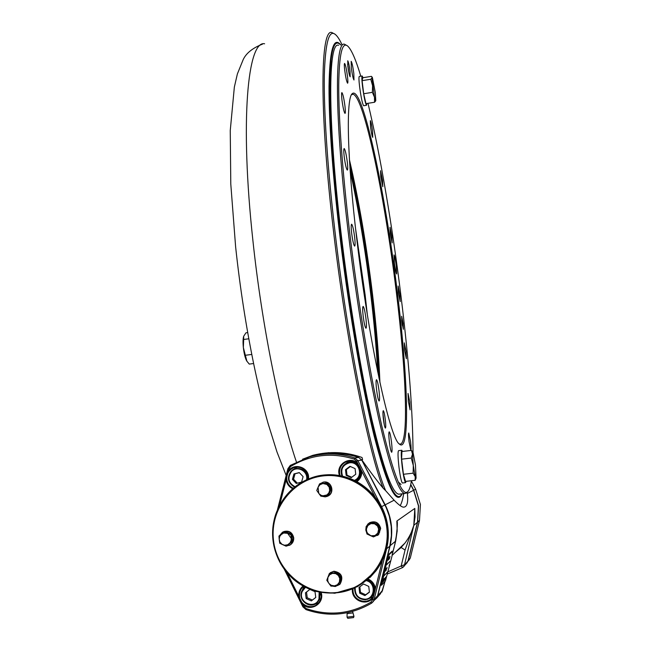 <?xml version="1.0" encoding="UTF-8"?>
<svg xmlns="http://www.w3.org/2000/svg" width="651" height="651" viewBox="0 0 651 651"><rect width="100%" height="100%" fill="white"/><g stroke="black" fill="none" stroke-linecap="round" stroke-linejoin="round"><path stroke-width="0.98" d="M342.019 44.724C339.871 40.093 337.845 36.855 335.94 35.008C329.235 28.392 325.362 41.729 324.328 75.028C323.693 109.132 327.29 165.509 334.736 229.404C347.724 342.418 371.086 457.238 385.644 490.667L383.154 488.201C368.45 451.574 345.901 339.081 333.296 229.364C318.892 107.114 320.626 27.855 331.888 32.55L334.598 33.966M361.541 459.704L362.599 459.582L362.005 457.482C345.998 451.77 329.593 451.053 312.789 455.334L302.569 459.224M361.94 460.42L385.164 504.794C391.739 517.919 393.367 531.631 390.055 545.937L377.71 595.99L376.872 597.887L374.781 599.807M383.154 488.201C377.198 481.032 370.248 471.82 362.298 460.558M406.574 563.367L407.965 561.024L417.486 522.208L418.447 505.892L413.58 490.268L410.691 484.726M403.661 493.645C402.798 499.244 401.634 503.239 400.178 505.64M385.644 490.667L394.115 500.212C398.371 504.541 401.423 506.852 403.262 507.145C406.997 507.357 408.372 502.784 407.396 493.434L407.2 492.457M328.731 452.64L314.775 455.179L309.64 456.823M306.531 472.227L304.871 471.365M360.32 472.968L360.54 470.494L359.189 467.328M373.82 587.519L373.918 585.273M368.791 579.919L367.408 579.87M320.373 595.038L321.065 593.875M294.927 468.02L294.74 468.761M399.283 548.516L400.202 548.37M401.057 484.499L398.135 481.789M388.167 571.692L401.179 565.996L402.684 567.558L407.314 562.505M405.068 550.022L401.106 547.475L404.946 543.097C409.137 537.523 412.083 531.623 413.776 525.414L415.053 516.992L414.809 508.439L413.8 525.398L405.068 550.022L401.179 565.996L404.898 564.572L407.965 561.024M394.97 552.65L401.13 547.467L404.946 543.097L392.195 555.311M394.482 545.782L395.662 541.087C397.411 527.863 397.81 521.174 396.866 521.036L414.809 508.439L413.808 525.39L404.23 566.085L402.684 567.558L387.622 573.897M395.686 541.062L397.159 531.126L396.866 521.036L397.191 531.11L394.644 545.204M382.414 590.709L385.01 581.392L381.665 592.32L382.471 590.481L377.531 595.966M395.002 543.764L392.708 552.821M355.617 229.071L365.154 295.098L367.351 314.799M377.661 371.827C376.408 348.106 374.122 322.424 370.81 294.797C365.414 250.212 358.538 208.938 350.173 170.969M360.784 76.208C356.073 60.34 351.849 50.428 348.106 46.465C342.296 40.663 339.163 53.602 338.715 85.289C338.61 117.66 342.353 170.619 349.424 230.421C357.912 302.031 370.622 377.792 381.942 426.584C393.635 475.002 402.22 496.721 407.689 491.725C409.308 490.195 410.553 486.533 411.424 480.731M413.027 452.591C412.783 411.408 408.771 359.271 400.992 296.156C392.472 227.109 380.249 154.197 367.994 103.306M407.778 491.643L406.794 492.88L404.776 493.523C398.681 492.457 389.99 467.475 378.719 418.577C367.831 369.662 356.024 298.012 348.016 230.373C334.256 115.146 334.793 39.735 344.656 44.292L346.934 45.586M400.015 494.044L398.697 494.19C392.293 493.165 383.333 468.232 371.819 419.407C360.711 370.557 348.806 298.988 340.855 231.398C327.193 116.252 328.283 40.818 338.626 45.285M356.878 239.91C346.975 157.664 345.974 97.796 352.297 93.614C362.753 84.581 385.563 194.38 397.208 291.331C407.762 375.643 410.691 455.269 399.177 443.901C389.884 437.96 368.767 341.531 356.878 239.91M399.144 443.868L399.82 444.112C409.292 445.357 406.094 370.435 396.239 291.339C385.172 199.588 364.235 96.527 352.997 94.216L351.467 94.802M349.449 159.829C358.815 200.036 366.505 244.939 372.535 294.537C376.416 326.851 378.882 356.219 379.932 382.633M378.963 378.076C377.792 352.752 375.391 324.979 371.77 294.757C366.017 247.347 358.668 203.934 349.742 164.532M385.294 419.521C384.611 414.248 383.944 411.294 383.301 410.659C382.788 411.074 382.821 413.93 383.39 419.228C384.09 424.525 384.749 427.487 385.392 428.106C385.905 427.666 385.872 424.802 385.294 419.521M403.14 323.433L401.675 316.256L401.911 322.139L403.376 329.333L403.14 323.433M350.051 71.268C349.237 65.287 348.464 61.788 347.74 60.779L347.846 66.304C348.667 72.318 349.432 75.817 350.157 76.81L350.051 71.268M396.288 265.844C395.434 259.432 394.685 255.794 394.05 254.915L394.376 263.012C395.238 269.457 395.979 273.103 396.614 273.957L396.288 265.844M391.902 236.451L390.022 227.272L390.283 233.733L392.162 242.921L391.902 236.451M382.56 180.441L380.55 170.684L380.778 176.909L382.796 186.691L382.56 180.441M372.535 131.185C371.721 125.138 370.989 121.631 370.338 120.679L370.541 126.823C371.363 132.902 372.095 136.409 372.738 137.345L372.535 131.185M353.827 73.53C352.883 66.573 352.004 62.504 351.174 61.324L351.32 67.777C352.272 74.775 353.159 78.852 353.973 79.992L353.827 73.53M347.479 76.338C346.478 68.973 345.526 64.669 344.607 63.424C344.184 63.627 344.216 65.914 344.713 70.275C345.722 77.697 346.682 82.01 347.593 83.222C348.016 83.002 347.984 80.708 347.479 76.338M344.94 105.942C343.907 98.317 342.898 93.866 341.913 92.605C341.417 92.833 341.441 95.315 341.97 100.059C343.02 107.749 344.029 112.2 345.006 113.42C345.502 113.176 345.478 110.686 344.94 105.942M347.268 161.847C346.234 154.173 345.209 149.73 344.192 148.526C343.63 148.794 343.638 151.537 344.216 156.745C345.258 164.475 346.283 168.918 347.3 170.082C347.862 169.789 347.846 167.047 347.268 161.847M354.632 237.054C353.639 229.583 352.639 225.303 351.646 224.213C351.027 224.546 351.027 227.557 351.654 233.253C352.655 240.772 353.656 245.061 354.64 246.119C355.259 245.761 355.259 242.733 354.632 237.054M365.935 318.461C364.999 311.39 364.072 307.378 363.152 306.426C362.501 306.833 362.509 310.088 363.177 316.191C364.112 323.311 365.04 327.331 365.96 328.25C366.611 327.811 366.603 324.548 365.935 318.461M379.028 390.787C378.174 384.212 377.336 380.518 376.506 379.696C375.871 380.168 375.896 383.569 376.587 389.9C377.45 396.524 378.296 400.227 379.11 401.016C379.745 400.511 379.72 397.102 379.028 390.787M391.495 442.013C390.706 435.926 389.949 432.524 389.233 431.808C388.639 432.321 388.688 435.739 389.379 442.062C390.177 448.181 390.934 451.591 391.65 452.282C392.244 451.737 392.195 448.311 391.495 442.013M410.553 441.59L408.755 432.988C408.348 433.436 408.446 436.316 409.048 441.622L410.838 450.24C411.245 449.768 411.155 446.887 410.553 441.59M409.788 401.903L408.047 393.44L408.34 401.382L410.081 409.861L409.788 401.903M406.061 351.377L404.32 342.857L404.613 350.181L406.354 358.717L406.061 351.377M399.926 294.797L398.135 286.041L398.412 292.869L400.194 301.633L399.926 294.797M390.234 482.627C377.393 457.547 355.373 354.03 342.084 245.199C331.074 157.005 327.86 83.361 332.262 59.208M408.12 560.373L407.851 561.414M277.554 509.505L287.88 468.72L288.824 469.045L288.328 471.015C293.91 462.763 307.931 466.734 308.598 476.801L308.639 478.973M292.73 488.73C289.036 486.891 286.822 483.905 286.115 479.754L279.678 505.119M288.328 471.015L286.115 479.754M308.126 479.185L308.11 476.849C306.279 469.347 301.657 466.246 294.252 467.548C289.044 469.64 286.554 473.546 286.774 479.282C287.376 483.473 289.549 486.46 293.3 488.242M321.293 592.548L321.627 594.33C323.221 604.576 310.185 611.623 302.837 604.519L303.765 606.39L306.19 608.587C328.665 616.245 350.205 614.129 370.818 602.232L372.73 599.587L374.073 599.758L373.3 601.524L371.607 603.16L370.818 602.232M287.294 573.132L302.837 604.519M303.626 586.364L303.008 586.885C300.339 589.464 299.159 592.662 299.476 596.471C300.07 605.666 312.358 610.182 318.209 603.314C320.463 600.775 321.431 597.773 321.122 594.314L320.764 592.459M313.562 604.698L318.339 603.16M372.73 599.587L382.414 560.291M373.235 597.561C367.506 606.016 353.054 601.622 352.346 591.263L352.289 589.139M353.005 588.838L353.037 591.124C353.721 601.158 367.896 605.137 373.088 596.698L374.968 588.935C374.268 584.46 371.9 581.31 367.848 579.488M367.229 599.408L373.007 596.821M375.017 496.892L356.642 461.233L357.871 460.639L381.592 506.649C384.928 513.143 387.036 520.035 387.915 527.318C388.769 534.609 388.33 541.803 386.596 548.907L374.073 599.758L377.621 595.673L389.811 546.132L391.397 535.675L391.251 526.602L389.331 516.186L386.23 507.666L361.777 460.119M361.744 471.129C361.964 475.531 360.353 479.046 356.903 481.675M339.374 475.629L338.886 473.35C337.283 463.357 350.181 456.237 357.578 463.048M356.317 481.366C359.905 478.786 361.525 475.263 361.183 470.795C359.124 462.959 354.225 459.915 346.487 461.665C341.596 463.927 339.293 467.784 339.57 473.261L340.156 475.767M297.369 467.06L292.299 470.063M349.888 460.965L348.431 461.404L343.175 465.782M368.287 579.097C372.258 580.993 374.642 584.15 375.448 588.553M294.716 468.769L294.903 468.036M356.642 461.233L354.209 459.126L354.746 457.938L357.871 460.639L361.769 460.111L358.717 457.474C348.261 454.007 337.625 452.852 326.794 454.024M375.985 598.415L377.613 595.681L389.811 546.108C393.123 531.802 391.495 518.074 384.92 504.948L381.396 506.755M304.131 586.641L302.593 589.505M298.728 596.218C298.524 592.06 299.965 588.659 303.032 586.03M295.001 468.671L291.249 470.958C286.627 477.598 287.75 483.001 294.602 487.176C287.766 483.009 286.643 477.606 291.241 470.974L295.001 468.671C302.951 467.687 307.044 471.308 307.288 479.543M303.097 476.646L299.273 472.585L293.935 473.944L292.421 479.364L296.238 483.441L301.584 482.082L303.097 476.646M299.354 472.675L295.049 473.765L293.544 479.16L297.304 483.172M293.544 479.16L292.421 479.364M295.049 473.765L293.935 473.944M362.094 80.667L362.794 77.738L371.379 76.354L371.811 76.753L374.471 97.178L375.773 100.767L375.318 92.548L372.38 77.51L370.777 79.276L362.094 80.667L363.689 93.736L365.952 103.623L374.569 102.264L375.782 100.742M370.777 79.276L372.575 85.655L372.38 92.361L363.689 93.736M372.38 92.361L374.471 97.178L374.569 102.264M363.022 77.697L362.192 75.98C361.647 76.289 361.753 79.739 362.517 86.323C363.999 97.243 365.333 103.566 366.505 105.283L366.855 103.485M362.135 75.988L359.319 76.444C358.75 76.761 358.847 80.211 359.612 86.786C361.093 97.699 362.436 104.022 363.64 105.739L363.706 105.731M412.954 452.355L411.456 450.394L412.465 454.081L413.295 465.489L415.232 476.646L416.079 478.07L415.452 464.928L413.027 452.461L411.261 458.06L401.602 459.167L403.433 474.278L405.54 481.39L415.126 480.316L415.761 478.876M411.456 450.394L401.911 451.501L401.602 459.167M411.261 458.06L413.295 465.489L413.116 473.187L403.433 474.278M413.116 473.187L415.232 476.646L415.126 480.316M402.489 451.436L401.805 450.272C400.951 451.11 401.089 456.62 402.212 466.791C403.457 476.32 404.588 481.602 405.606 482.635L406.086 481.333M401.716 450.28L398.615 450.638C397.737 451.485 397.851 456.994 398.973 467.166C400.219 476.687 401.358 481.96 402.399 482.993L402.497 482.985M246.949 361.297L246.159 359.857C244.874 356.821 243.938 352.704 243.352 347.512C242.847 342.353 242.961 338.601 243.677 336.266L245.956 332.816L247.705 332.58M246.762 361.02L249.26 364.088L253.613 363.527M246.892 361.207L245.337 355.275L251.782 354.445M245.337 355.275L243.352 347.512L243.669 339.464L248.82 338.78M243.669 339.464L243.677 336.266M383.789 422.117L383.146 416.9M348.366 69.942L348.122 68.363M347.195 462.796C341.694 465.701 339.96 470.152 341.987 476.141C339.968 470.152 341.702 465.701 347.195 462.796L349.571 462.202C359.718 460.509 364.568 476.296 355.21 480.698L355.21 480.698M355.739 474.262L355.088 468.606L349.961 466.336L345.502 469.705L346.145 475.352L351.263 477.631L355.739 474.262M350.376 466.523L346.356 469.55L346.999 475.165L351.735 477.273M346.999 475.165L346.145 475.352M346.356 469.55L345.502 469.705M367.091 580.131C373.877 583.605 375.627 588.789 372.339 595.673L369.337 598.481L365.455 599.758C358.253 599.376 354.64 595.502 354.616 588.113M369.426 592.207L368.751 586.413L363.551 584.004L359.026 587.389L359.694 593.175L364.894 595.592L369.426 592.207M359.84 586.779L360.483 592.377L365.659 594.786L369.402 591.995M365.659 594.786L364.894 595.592M360.483 592.377L359.694 593.175M319.95 592.296L319.649 599.05L317.704 602.126C310.942 610.06 297.426 600.686 301.771 591.132M306.182 598.603L311.341 600.897L315.768 597.447L315.019 591.694L309.852 589.407L305.441 592.858L306.182 598.603L307.239 597.781L312.382 600.067L311.341 600.897M309.892 589.424L306.507 592.068L307.239 597.781M306.507 592.068L305.441 592.858M312.382 600.067L315.759 597.431M317.704 602.126C310.918 610.077 297.393 600.678 301.771 591.116L304.855 587.015M330.993 586.16L338.04 585.452L340.847 578.788L336.616 572.847L329.585 573.564L326.778 580.212L329.089 583.621L331.294 585.33L334.435 585.867L337.389 584.72L339.366 582.181L339.757 578.47L338.365 575.5L335.737 573.621L332.563 573.328L329.707 574.711L327.933 577.388L327.705 580.651L328.543 582.857L330.993 586.16L331.929 585.583M329.585 573.564L337.275 572.351L341.49 578.267L338.04 585.452M340.847 578.788L341.49 578.267M336.616 572.847L337.275 572.351M332.059 586.079L335.322 586.518L339.879 584.207C343.346 577.128 341.262 572.88 333.629 571.456L329.39 573.45L327.16 579.244M339.301 584.769L340.172 583.963C343.63 576.9 341.547 572.652 333.93 571.236L330.334 572.668M327.608 581.506L330.024 584.907M373.519 536.872L378.451 534.642L380.453 528.555C378.207 521.996 374.138 520.361 368.238 523.632L366.228 526.586M366.09 527.009L365.813 530.117L366.773 533.047M377.507 535.472L378.679 534.487L380.68 528.409C378.89 522.468 375.179 520.564 369.54 522.712M367.677 534.325L373.349 536.872M321.342 496.192L325.248 496.876L327.819 496.07C334.826 492.734 331.204 480.845 323.588 482.098L319.649 483.864M319.486 484.01L317.167 489.397M317.444 491.472L320.544 495.745M326.696 496.558L328.128 495.972C335.119 492.644 331.497 480.78 323.897 482.033L322.986 482.196M279.035 537.482L279.409 541.184M281.151 543.959L285.895 546.099M286.253 546.108L290.126 544.92C292.478 543.203 293.552 540.851 293.341 537.872C291.672 532.022 288.084 530.117 282.558 532.152L279.564 535.586M289.402 545.343L290.492 544.741C292.844 543.032 293.91 540.68 293.707 537.71C292.291 532.266 288.954 530.24 283.706 531.607M378.304 525.398L371.754 522.444L372.282 522.135L378.809 525.08L378.304 525.398L378.67 529.06L377.482 526.008L374.537 523.778L370.899 523.616L367.839 525.569L366.407 528.962L366.904 533.942L370.11 535.472L373.454 536.92L379.159 532.64L378.67 529.06L377.792 533.112L375.049 535.521L370.989 535.789L367.603 533.413L366.594 531.297L366.065 526.716L371.754 522.444M379.159 532.64L379.655 532.29L378.809 525.08M373.454 536.92L379.655 532.29M319.543 483.888L316.76 490.447L319.039 493.727L321.22 495.378L323.417 495.907L327.892 495.46L330.684 488.885L331.359 488.698L327.193 482.936L319.543 483.888L322.937 483.514L320.015 484.678L318.07 487.184L318.762 493.36L320.927 496.233L326.875 494.972L328.788 493.019L329.675 490.406L329.194 487.217L326.501 483.099L322.937 483.514L326.851 484.434L330.684 488.885M320.219 483.815L319.771 484.881M326.501 483.099L327.193 482.936M327.892 495.46L328.576 495.248L331.359 488.698M281.647 533.991L279.702 536.497L279.198 539.223L279.881 541.917L282.005 544.301L284.536 545.253L287.636 544.797L290.086 542.804L291.16 540.265L291.233 538.41L287.644 533.348L283.673 533.006L278.945 536.066L279.718 543.227L286.098 546.181L292.535 541.575L291.762 534.422L285.398 531.501L281.647 533.991M286.098 546.181L291.713 541.949L290.94 534.78L284.552 531.843M290.94 534.78L291.762 534.422M284.788 531.957L283.201 533.153M285.822 545.269L286.733 545.693M291.713 541.949L292.535 541.575M389.062 566.11L389.583 564.523L389.062 566.11M385.05 570.211L385.595 568.567L385.05 570.211M389.103 554.66L387.019 561.129L381.576 585.192L385.441 580.912L391.935 556.393L392.74 551.275L389.103 554.66L388.525 554.497L392.187 551.12L392.74 551.275M387.019 561.129L386.442 560.975L381.787 579.862L380.9 585.07L381.478 585.233M385.799 570.162L385.506 571.082L385.669 570.138M386.857 567.884L386.702 568.494M390.12 561.195L386.84 564.612L390.12 561.195M386.889 564.417L389.957 561.349M387.443 572.042L384.098 575.744L387.443 572.042M384.147 575.541L387.386 572.27M385.709 577.291L385.213 579.496L385.709 577.291M384.424 580.35L385.14 577.909L384.424 580.35M383.545 581.319L384.253 578.495L383.545 581.319M383.325 579.789L382.536 582.425L383.325 579.789M385.97 570.577L386.352 568.852L385.97 570.577M389.347 558.892L389.982 556.467L389.347 558.892M388.899 559.323L389.567 556.865L388.899 559.323M388.476 559.73L388.964 557.923L388.476 559.73M388.029 560.161L388.655 557.752L388.029 560.161M388.224 559.974L388.696 558.159L388.224 559.974M388.346 559.86L388.777 558.11L388.346 559.86M388.704 559.323L389.078 557.793L388.704 559.323M389.249 558.794L389.623 557.272L389.249 558.794M385.669 570.886L386.149 569.064L385.669 570.886M385.791 570.764L386.222 569.015L385.791 570.764M386.076 570.471L386.661 568.079L386.076 570.471M386.906 568.274L387.117 567.599L386.906 568.274M383.61 579.781L382.886 582.035L383.61 579.781M384.627 578.934L384.041 580.782L384.627 578.934M384.863 579.48L385.538 577.47L384.863 579.48M385.587 579.081L386.303 576.64L385.587 579.081M385.465 577.803L384.871 579.618L385.27 577.86M388.501 558.086L388.045 559.933L388.501 558.086M383.96 579.618L384.131 578.918L383.96 579.618M383.642 580.92L383.862 580.017L383.642 580.92M383.244 579.878L383.358 579.463M385.872 570.317L386.002 569.894M385.774 570.455L385.888 569.991M385.953 577.128L385.783 577.819M385.693 578.161L385.498 578.959M384.733 578.951L384.904 578.259M384.79 578.381L384.676 578.837M384.546 579.414L384.293 580.244M385.026 578.031L384.603 579.642M383.211 581.53L383.529 580.196M383.651 579.691L383.813 579.032M389.127 558.306L389.029 558.81M389.469 556.955L389.2 557.98M388.899 558.713L389.07 558.013M353.151 612.892L347.073 613.624L347.341 612.697M353.55 617.604L347.764 618.304L347.056 617.14L353.965 616.326L353.542 617.62M296.417 461.974C279.613 412.718 261.767 324.296 252.938 240.87C239.69 119.678 247.86 40.069 264.623 43.772M407.396 493.434L413.751 490.211L418.593 505.786L417.641 522.053L408.267 560.356L410.293 558.021L419.48 520.458L420.416 504.509L415.663 489.227L411.375 481.032M361.777 460.111L384.92 504.948L394.115 500.212M392.732 552.642L395.645 541.103L389.868 545.912M394.978 552.65L401.106 547.475M413.8 525.398L417.486 522.208M380.745 593.395L376.872 597.887M369.727 581.457L370.541 581.042M401.423 495.183L400.381 496.485C394.652 501.937 385.897 481.691 374.105 435.771C362.68 389.339 349.823 316.248 340.953 244.621C333.027 180.465 328.812 122.128 329.015 86.502C329.626 51.6 333.231 37.384 339.814 43.869L340.815 44.927M401.968 493.832C396.744 503.955 388.077 486.435 375.985 441.272C364.243 395.312 350.686 319.356 341.441 244.67C333.458 180.091 329.243 121.46 329.52 86.022C330.212 51.348 333.914 37.66 340.611 44.96M417.519 522.061L419.488 520.45M410.748 484.458L413.751 490.211L415.663 489.235L411.375 481.024M409.064 560.088L410.293 558.005M389.819 546.124L386.442 548.923M284.568 569.723L302.886 606.797L305.986 609.605C328.796 617.384 350.669 615.236 371.591 603.168C350.677 615.228 328.82 617.368 306.027 609.596L306.19 608.587M284.471 569.592L302.886 606.797L303.765 606.39M305.97 609.572L302.918 606.797M354.209 459.126C331.815 452.144 310.649 454.585 290.704 466.466L290.305 465.4L309.388 456.904C324.507 452.648 339.627 452.998 354.746 457.938L358.717 457.474M277.505 509.619L287.88 468.72L290.313 465.392L309.388 456.904M287.905 468.712L290.281 465.408M290.704 466.466L288.824 469.045M306.515 479.885C308.623 471.462 297.336 465.099 291.558 471.414C287.164 477.883 288.344 483.001 295.115 486.769M402.375 325.394L401.708 320.325M384.367 425.233L382.943 413.694M349.066 73.587L347.626 64.205L349.066 73.604M354.388 480.397C363.64 476.67 359.36 461.201 349.554 462.82C342.662 464.838 340.359 469.33 342.638 476.288M355.21 587.829C354.966 594.998 358.327 598.79 365.309 599.213C375.147 598.725 376.091 582.84 366.432 580.684M305.474 587.332L302.227 591.433C297.385 602.305 314.954 610.158 318.99 598.879L319.136 592.133M387.459 527.644C389.127 543.797 385.197 558.306 375.66 571.163C359.075 590.433 338.577 596.983 314.181 590.823C292.12 583.963 275.422 563.139 272.964 539.899C269.921 514.087 285.317 487.957 308.843 478.892C341.921 464.415 384.017 489.951 387.459 527.644M273.436 539.874C276.463 570.878 305.767 595.795 336.323 592.548C366.928 589.773 390.779 559.16 386.784 527.749C383.244 496.29 353.249 472.203 323.205 475.897C293.113 479.136 269.953 508.911 273.436 539.874M370.102 577.413L375.944 570.894C385.465 558.053 389.388 543.577 387.719 527.456C384.481 494.076 350.702 468.989 319.421 475.84M382.365 580.025L381.787 579.862M262.54 44.113C252.629 48.019 246.176 53.187 243.189 59.615L237.387 73.913L234.352 87.055L230.251 130.542L230.788 184.062L235.621 246.827C240.016 287.734 246.143 327.274 254.012 365.439C258.463 386.661 263.167 406.061 268.114 423.63L276.96 451.9L286.171 475.458M312.789 455.334L314.775 455.179M407.689 491.725L406.794 492.88M404.776 493.523L398.697 494.19M351.507 94.729L352.297 93.614M352.997 94.216L352.077 94.362M339.781 225.913L340.213 225.856M350.791 308.078L351.223 308.021M354.234 329.788L354.657 329.731M342.41 247.844L342.849 247.779M334.37 172.027L334.777 171.962M400.381 496.485L402.172 493.808M415.663 489.227L420.416 504.501L419.488 520.458L410.293 558.013L407.803 561.544M296.791 467.223L294.252 467.548M348.431 461.404L346.487 461.665M371.591 603.168L376.856 597.406M303.7 586.405L303.008 586.885M372.323 77.436L371.9 76.875M366.505 105.283L363.64 105.739M416.079 478.07L415.558 479.388M405.606 482.635L402.399 482.993M401.708 320.308L402.383 325.402M384.367 425.249L382.943 413.67M372.339 595.673L369.337 598.489L365.447 599.758C358.245 599.392 354.632 595.51 354.608 588.113M304.212 587.552L301.771 591.116M308.843 478.892C292.763 485.809 281.712 497.657 275.674 514.445C272.989 522.696 272.077 531.183 272.948 539.899C274.942 555.832 281.924 569.096 293.894 579.675C300.729 585.306 308.379 589.277 316.858 591.596L334.801 593.248L357.513 586.649L375.944 570.894C385.465 558.053 389.396 543.569 387.727 527.448C384.912 500.993 363.087 478.542 337.714 475.376M353.965 616.326L352.508 611.452M347.073 613.633L347.056 617.14"/></g></svg>
